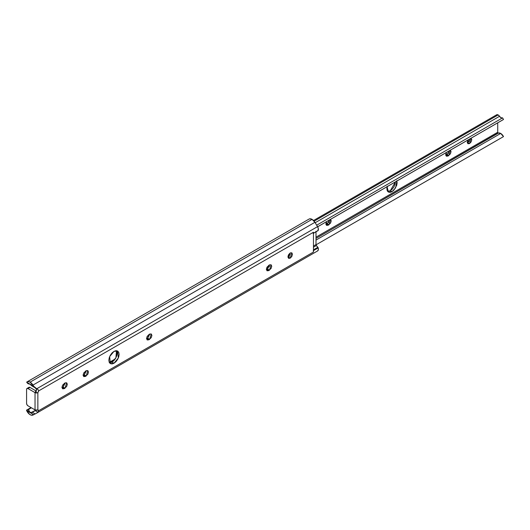 <?xml version="1.0" encoding="UTF-8"?>
<svg xmlns="http://www.w3.org/2000/svg" width="530" height="530" viewBox="0 0 530 530"><rect width="100%" height="100%" fill="white"/><g stroke="black" fill="none" stroke-linecap="round" stroke-linejoin="round"><path stroke-width="0.79" d="M110.041 362.798L112.009 362.116L113.983 363.255L110.346 363.613L109.65 356.61L113.983 351.37L115.951 350.688L117.62 351.012L118.74 352.291L119.131 354.345L118.74 356.842L117.62 359.413L115.951 361.665L113.983 363.255L112.016 363.938L110.346 363.613L109.233 362.328L108.842 360.281L109.233 357.783L110.346 355.213L112.016 352.96L113.983 351.37L117.62 351.012L118.316 358.015L113.983 363.255L112.009 362.116L115.918 357.776L116.501 350.675M287.962 257.176L290.202 258.176L288.611 258.335L290.202 252.969L291.798 252.81L292.461 254.274L291.798 256.493L290.202 258.176L288.611 258.335L287.949 256.878L288.611 254.652L290.202 252.969L291.798 252.81L290.202 258.176L288.227 257.037L290.473 252.836M29.176 384.078L27.825 383.568L29.229 384.084L27.825 383.568L26.659 382.216A5.956 3.438 60 0 1 27.129 381.839A5.956 3.438 60 0 1 30.104 382.137L312.057 219.354A5.956 3.438 -120 0 0 309.089 219.049L27.123 381.845M31.86 385.847L30.117 384.409M27.825 383.568L26.659 382.216L33.688 386.277L26.659 382.216L28.163 381.56L30.104 382.137L35.172 387.808L32.277 386.132L37.955 389.411L35.245 387.847L36.696 389.755L35.245 387.847L32.277 386.132L36.775 388.735L317.543 226.635L318.338 228.702L317.874 230.682A0.994 0.576 -120 0 0 318.04 230.636A0.994 0.576 -120 0 0 318.192 230.464L313.462 233.193L318.192 230.464A3.789 2.186 -120 0 0 317.543 226.635L314.919 222.308L32.973 385.091L33.688 386.277L36.775 388.735L317.543 226.635L314.919 222.308L312.057 219.354L30.104 382.137A5.956 3.438 60 0 1 32.973 385.091L314.919 222.308A5.956 3.438 -120 0 0 312.057 219.354L309.964 218.791L308.977 219.115M32.973 415.05A5.956 3.438 60 0 1 26.659 410.631L26.5 410.174L31.012 407.57L26.5 410.174L31.416 407.802L28.971 409.206L28.792 410.24L27.825 409.683L26.5 410.174L33.688 414.692L31.436 415.215L29.66 414.414L26.659 410.631L33.688 414.692L32.973 415.05M109.259 362.394L115.235 358.942L109.259 362.394M38.292 410.121L37.173 410.147A1.994 1.153 0 0 1 35.04 409.889L35.04 392.637A1.994 1.153 180 0 0 37.173 392.896L35.318 391.822L36.451 391.173L29.965 387.43L27.991 388.569L29.965 387.43L36.451 391.173L35.318 391.822L37.173 392.896L37.855 392.498L37.855 410.028L37.855 392.498L38.67 390.895L313.462 232.246A3.789 2.186 60 0 1 313.256 233.313A3.789 2.186 -120 0 0 313.462 232.246L38.67 390.895L37.955 389.411L38.67 390.895A1.994 1.153 -60 0 1 37.855 392.498L37.173 392.896L35.04 392.637L27.991 388.569A1.994 1.153 60 0 0 26.99 388.47A1.994 1.153 60 0 0 26.579 389.378L26.579 403.383A1.994 1.153 60 0 0 27.991 405.821L26.99 404.768L26.579 403.383L26.579 389.378L26.99 388.47L27.991 388.569L35.04 392.637L35.04 409.889L27.991 405.821L35.04 409.889L37.855 410.028A1.994 1.153 -60 0 1 38.67 410.697L313.462 252.041A3.789 2.186 -120 0 0 313.256 250.736A3.789 2.186 60 0 1 313.462 252.041L313.462 232.246L313.462 252.041L38.67 410.697L37.955 412.227L36.928 412.983L33.688 414.692L35.172 413.923L32.277 412.247L36.1 410.213M61.983 387.642L64.223 388.649L62.626 388.808L61.964 387.344L62.626 385.125L65.064 382.951L66.661 382.792L67.323 384.25L66.661 386.476L64.223 388.649L62.626 388.808L64.223 383.442L65.064 382.951L66.661 382.792L65.064 388.159L63.09 387.019L65.329 382.812M83.389 375.3L85.37 376.439L83.773 376.598L83.111 375.141L83.773 372.915L86.211 370.742L87.808 370.583L88.47 372.047L87.808 374.266L85.37 376.439L83.773 376.598L85.37 371.232L86.211 370.742L87.808 370.583L86.211 375.949L84.237 374.809L86.476 370.609M146.565 338.809L148.804 339.816L147.207 339.968L146.552 338.511L147.207 336.285L149.652 334.119L151.249 333.96L151.905 335.417L151.249 337.643L148.804 339.816L147.207 339.968L148.804 334.602L149.652 334.119L151.249 333.96L149.652 339.326L147.678 338.186L149.917 333.979M266.398 269.624L268.637 270.631L267.041 270.79L266.378 269.326L267.041 267.107L269.478 264.934L271.075 264.775L271.738 266.232L271.075 268.458L268.637 270.631L267.041 270.79L268.637 265.424L269.478 264.934L271.075 264.775L269.478 270.141L267.504 269.002L269.75 264.795M37.06 412.903L317.543 250.968A3.789 2.186 -120 0 0 317.616 250.928A3.789 2.186 -120 0 0 318.192 247.888L313.462 250.617L318.192 247.888A0.994 0.576 -120 0 0 317.874 247.298L316.377 245.523L313.462 247.199L316.377 245.523L316.006 244.582L316.006 231.815M109.452 362.745L114.659 359.738L109.452 362.745M31.86 412.466L29.945 412.3L28.792 410.24L29.11 411.446L30.886 412.678L35.835 410.174L31.86 412.466M62.248 387.509L63.09 387.019L65.064 388.159L64.223 388.649L62.248 387.509L63.09 387.019M83.124 375.439L84.237 374.809L86.211 375.949L85.37 376.439L83.395 375.3L84.237 374.809M109.498 362.811L112.009 362.116L113.983 360.526L115.653 358.273L116.766 355.703L117.156 353.205L116.766 351.151M146.83 338.677L147.678 338.186L149.652 339.326L148.804 339.816L146.83 338.677L147.678 338.186M266.663 269.492L267.504 269.002L269.478 270.141L268.637 270.631L266.663 269.492L267.504 269.002M316.006 244.582L313.462 246.046L316.006 244.582L316.006 231.239M313.462 249.842L317.874 247.298L313.462 249.842M317.543 250.968L318.338 249.815L318.192 247.888L316.377 245.523M37.855 410.028L38.67 410.697M38.544 411.479L37.955 412.227L35.245 410.664L36.49 410.015M36.775 413.069L35.172 413.923L32.277 412.247L35.245 410.664L37.955 412.227L36.775 413.069M27.825 409.683L28.792 410.24M35.318 391.822L36.696 389.755M29.965 387.43A1.994 1.153 -120 0 0 28.964 387.331L29.965 387.43M396.871 181.055L395.592 187.898L391.988 191.681L390.299 190.707L395.44 181.883M469.434 140.914L467.831 142.603L469.527 143.577L467.93 143.736L467.95 140.019L467.268 142.278L467.93 143.736L469.527 143.577L471.117 141.894L471.779 139.675L471.117 138.211L469.527 143.577L467.831 142.603L470.09 138.78M498.438 133.05L500.691 133.441L503.5 136.601L316.032 244.833L503.5 136.601A5.121 2.955 -120 0 0 500.691 133.441L316.006 240.07L500.691 133.441A5.121 2.955 -120 0 0 498.438 133.05L316.006 238.374L498.154 133.004A0.616 0.358 60 0 1 497.723 132.248L316.006 237.162L497.723 132.248L497.723 122.828L497.723 132.248M314.138 221.182L498.154 114.937A3.008 1.736 -120 0 0 496.65 114.785L498.154 114.937L314.138 221.182L496.027 116.163M503.228 119.647A5.121 2.955 -120 0 0 503.5 119.462L317.629 226.774L503.5 119.462L502.566 117.879L503.5 119.462L502.97 119.767M316.675 225.204L502.566 117.879L316.675 225.204M500.963 117.739A3.167 1.828 60 0 1 499.525 116.302A3.008 1.736 -120 0 0 498.154 114.937L499.525 116.302L315.178 222.732L499.525 116.302L500.963 117.739L502.566 117.879L500.963 117.739M328.878 222.063L326.434 224.236L327.282 223.746L329.534 219.93M395.44 181.79L395.049 184.294L393.936 186.865L392.266 189.117L390.299 190.707L391.988 191.681L393.956 190.091L396.745 185.268L397.136 182.77L396.745 180.723M448.705 152.879L446.267 155.051L447.956 156.032L450.394 153.859L451.057 151.633L450.374 150.162L448.804 155.542L447.108 154.568L449.367 150.745M326.553 221.653L325.87 223.912L326.533 225.369L328.13 225.217L330.568 223.044L331.23 220.818L330.548 219.347L328.971 224.727L327.282 223.746L328.971 224.727L328.13 225.217L326.434 224.236L328.13 225.217L326.533 225.369L326.553 221.653M387.231 186.209L386.84 188.713L387.231 190.76L388.351 192.039L390.02 192.364L391.988 191.681L388.351 192.039L387.105 186.692M446.379 152.468L445.697 154.727L446.359 156.191L447.956 156.032L446.359 156.191L446.379 152.468M467.327 142.828L467.831 142.603M445.757 155.283L447.108 154.568L448.804 155.542L447.956 156.032L446.267 155.051M387.602 191.383L390.299 190.707M325.93 224.462L326.434 224.236M266.557 268.206L269.478 266.517L266.557 268.206M288.128 255.751L290.202 254.552L288.128 255.751M317.616 250.928L36.914 412.989M313.104 233.485L318.04 230.636M26.99 388.47L28.964 387.331M313.535 220.506L496.65 114.785M503.255 119.634L317.642 226.8"/></g></svg>

